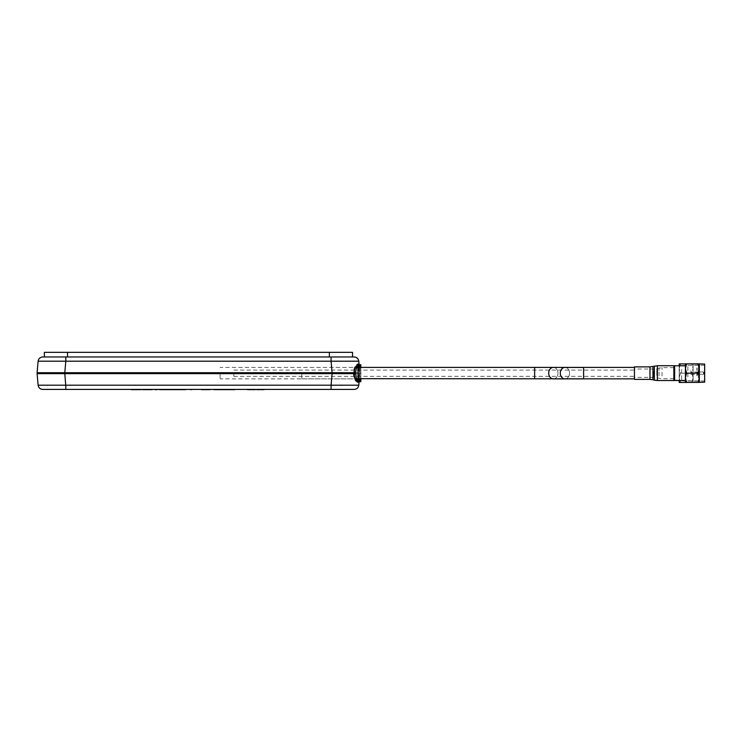 <?xml version="1.0" encoding="UTF-8"?>
<svg xmlns="http://www.w3.org/2000/svg" width="742" height="742" viewBox="0 0 742 742"><rect width="100%" height="100%" fill="white"/><g stroke="black" fill="none" stroke-linecap="round" stroke-linejoin="round"><path stroke-width="0.56" stroke-dasharray="3.71 2.78" d="M340.773 385.293L331.08 385.181L332.091 373.653L359.796 373.653L64.758 373.653L359.137 373.653L359.137 372.725L37.759 373.653L64.758 373.653L37.759 372.725L359.796 372.725L37.1 372.725L38.111 361.196L65.806 361.196L64.795 372.725M355.066 357.06L44.362 356.967L44.362 352.339L352.533 352.339L352.533 356.967L65.806 356.967L65.806 361.196L331.08 361.196L332.091 372.725M355.798 357.264L358.349 359.61M353.795 372.725L354.593 372.725C354.722 369.052 355.603 367.123 357.245 366.938L359.286 366.938L359.796 372.725L358.785 361.196L331.08 361.196L331.08 356.967M359.045 364.155L359.082 364.656L359.091 364.155L357.533 364.155C355.437 364.535 354.036 367.392 353.322 372.725M359.685 372.725L360.798 372.725L360.195 364.619L359.685 364.619L359.685 372.725L359.091 372.725L359.202 365.964M37.1 373.653L64.795 373.653L65.806 385.181L38.111 385.181C38.556 387.778 40.096 389.188 42.721 389.411L65.806 389.411L65.806 386.137M353.795 373.653L354.593 373.653C354.722 377.326 355.603 379.255 357.245 379.45L359.286 379.45L359.796 373.653L358.785 385.181L341.858 385.302M332.091 373.653L64.795 373.653M65.806 385.181L331.08 385.181L331.08 389.411L65.806 389.411M331.08 389.411L354.166 389.411C356.8 389.188 358.33 387.778 358.785 385.181M359.045 382.223L359.091 373.653L360.844 373.653L360.844 381.564A1.159 1.159 0 0 1 360.195 381.759L360.798 373.653M359.091 381.685L359.202 380.414M220.077 373.133L220.077 378.865L220.077 373.133M634.438 373.133L634.438 378.865L634.456 373.133M233.86 373.189L233.86 376.315L233.86 373.189M634.466 373.189L634.466 376.315L634.466 373.189M301.753 373.133L301.753 378.865L301.753 373.133M353.322 373.653C354.036 379.004 355.446 381.861 357.533 382.223L357.774 382.223M360.195 364.619A1.159 1.159 0 0 1 360.844 364.823L360.844 373.653M359.091 364.155L359.685 364.619L358.173 364.619M360.844 367.401L360.844 378.865M360.844 373.133C360.844 365.769 360.844 365.769 360.844 373.133C360.844 380.498 360.844 380.498 360.844 373.133M360.844 373.189C360.844 369.173 360.844 369.173 360.844 373.189C360.844 377.205 360.844 377.205 360.844 373.189M359.091 381.731L359.091 382.223L360.195 381.759M358.173 381.759L359.685 381.759L359.685 373.653M359.434 367.596C361.373 364.934 361.382 381.314 359.434 378.67M44.362 356.967L329.365 356.967L329.365 352.339M693.111 382.399L693.111 377.826L691.952 373.189L693.111 368.551L693.111 377.826L693.111 363.923L693.111 368.551L691.952 363.923L693.111 363.923L691.952 363.923L693.111 368.551L691.952 373.189L693.111 377.826L691.952 382.455L693.111 377.826L693.111 382.455L679.208 382.455L679.208 365.834L679.208 380.544M679.496 365.778L679.208 368.551L680.368 373.189L691.952 373.189L680.368 373.189L679.208 377.826L679.468 380.488M679.208 365.778L679.208 377.826L680.368 373.189L679.208 368.551L679.208 363.923L691.952 363.923L685.413 363.923M680.368 382.455L679.208 377.826L679.208 368.551L680.368 363.923M693.111 377.706L693.111 364.155L693.111 377.706M698.445 377.706L698.445 364.155L698.445 377.706M698.676 377.595L698.676 364.387L698.676 377.595M698.676 377.131L698.676 365.314L698.676 377.131M698.445 377.01L698.445 365.546L698.445 377.01M681.638 369.368L681.638 380.841L681.638 369.368M673.857 370.406L673.857 378.754L673.857 370.406M634.466 375.276L634.466 369.015L634.466 375.276M690.913 372.614L690.913 374.348L690.913 372.614M696.933 372.614L696.933 374.348L696.933 372.614M697.981 373.087L696.933 372.03L690.913 372.03M690.913 370.666L690.913 375.712L690.913 370.666M686.573 382.399L698.157 382.399L699.316 377.761L699.316 382.399L698.157 382.399L699.335 377.761L699.335 382.167L699.335 364.099L699.335 368.496L698.185 363.868L699.335 368.496L699.335 382.399L685.413 382.399L685.413 377.761L685.432 382.399L685.432 377.761L686.591 382.399L685.432 377.761L686.591 373.133L698.185 373.133L699.335 377.761L698.185 382.399L685.432 382.399L686.591 382.399L685.413 377.761L685.432 368.496L685.432 377.761L686.573 373.133L685.432 377.761L685.413 368.496L686.591 373.133L685.432 368.496L685.432 363.868L685.432 368.496L686.591 363.868L685.432 368.496L685.413 363.868L686.591 363.868L685.413 363.868M698.157 373.133L699.316 377.761L699.316 368.496L698.185 373.133L699.335 368.496L699.335 363.868L686.591 363.868L699.316 363.868L699.316 368.496L698.157 363.868L686.573 363.868L685.413 368.496L686.573 373.133L698.185 373.133L699.316 368.496L699.335 377.761L698.185 373.133L686.573 373.133M699.335 368.616L699.335 382.167L699.316 364.099L699.316 382.167L704.64 382.167L704.64 364.099L699.335 364.099L699.316 368.616M704.668 364.118L704.668 382.139M704.668 382.167L704.668 364.099M704.9 381.935L704.9 364.331M704.9 369.191L704.9 381.008L704.9 369.191M704.668 369.312L704.668 380.776L704.668 369.312M687.871 376.955L687.871 365.481L687.871 376.955M685.432 369.451L685.413 377.761M674.654 365.815L674.654 380.488L674.654 365.778L685.432 365.778L685.413 380.488L674.654 380.488L673.847 379.681L673.847 366.585L673.829 379.681M673.829 365.713L673.829 380.544L673.847 365.713L657.366 365.713L657.366 376.843L657.347 365.713L654.37 366.112L654.351 380.154L657.366 380.544L657.366 365.76M673.847 366.557L673.847 379.709M634.456 366.91L634.438 379.385L649.992 379.385L649.992 366.873L649.992 379.385L649.973 366.873L634.456 366.873M704.204 373.365L704.204 372.67L704.204 373.365M703.509 373.708L703.509 371.974L703.509 373.708M697.137 373.708L697.137 371.974L697.137 373.708M697.137 375.656L697.137 370.61L697.137 375.656M704.872 381.935L704.872 364.331M704.872 369.191L704.872 381.008L704.872 369.191M704.64 369.312L704.64 380.776L704.64 369.312M687.843 376.955L687.843 365.481L687.843 376.955M674.636 380.488L674.636 365.778M697.109 375.656L697.109 368.078L697.109 375.656M696.877 375.777L696.877 367.846L696.877 375.777M697.109 373.708L697.109 371.974L697.109 373.708M703.481 373.708L703.481 371.974L703.481 373.708M704.177 373.365L704.177 372.67L704.177 373.365M206.61 389.661L209.921 389.643M196.073 389.661L188.487 389.643L196.073 389.643M177.867 389.643L183.626 389.643M242.69 389.661L235.882 389.643L242.69 389.643M291.133 389.411L105.763 389.411M215.078 389.643L222.322 389.643L215.078 389.643M221.96 389.643L217.211 389.643L221.96 389.643M208.91 389.643L201.323 389.643L208.91 389.643M208.307 389.643L203.456 389.643L208.307 389.643M140.943 389.643L131.325 389.643L140.943 389.643M152.286 389.643L150.162 389.643L152.286 389.643M144.402 389.643L150.162 389.643L144.402 389.643M155.022 389.643L157.156 389.643L155.022 389.643M167.2 389.643L159.484 389.643L167.2 389.643M180.955 389.643L173.238 389.643L180.955 389.643M183.543 389.643L185.667 389.643L183.543 389.643M230.595 389.643L223.787 389.643L230.595 389.643M255.211 389.643L247.624 389.643L255.211 389.643M254.608 389.643L249.757 389.643L254.608 389.643M264.495 389.643L256.788 389.643L264.495 389.643M174.407 389.643L164.798 389.643L174.407 389.643M195.471 389.643L190.62 389.643L195.471 389.643M216.729 389.643L221.552 389.643L216.729 389.643M211.98 389.643L214.104 389.643L211.98 389.643M229.797 389.643L221.654 389.643L229.797 389.643M227.469 389.643L231.031 389.643L227.469 389.643M301.753 378.865L534.676 378.865L534.648 367.401L534.676 373.133L534.676 367.401L553.365 367.401A5.732 4.628 90 0 1 557.984 373.133A5.732 4.628 90 0 0 553.337 367.401L564.95 367.401A5.732 4.628 90 0 1 569.568 373.133A5.732 4.628 90 0 1 564.95 378.865A5.732 4.628 90 0 0 569.55 373.133A5.732 4.628 90 0 0 564.922 367.401A5.732 4.628 90 0 0 560.321 373.133A5.732 4.628 90 0 0 564.95 378.865L564.95 378.865M534.676 378.865L553.365 378.865A5.732 4.628 90 0 0 557.965 373.133A5.732 4.628 90 0 1 553.365 378.865A5.732 4.628 90 0 1 548.737 373.133A5.732 4.628 90 0 1 553.365 367.401M634.456 378.865L583.639 378.865L583.611 373.133L583.611 367.401L634.456 367.401M67.531 352.339L67.531 356.967M662.031 375.971L662.031 367.633L662.031 375.971M659.035 375.777L659.035 368.023L659.035 375.777M656.791 375.471L656.791 368.626L656.791 375.471M653.795 371.102L653.795 377.363L653.795 371.102M652.997 369.804L652.997 379.783L652.997 369.804M652.969 379.783L652.969 366.483M359.202 378.865L220.077 378.865M359.202 367.401L220.077 367.401M233.86 376.315L634.466 376.315M233.86 370.063L634.466 370.063M534.676 367.401L301.753 367.401M693.111 382.223L698.676 381.991M681.638 365.546L698.676 365.314M681.638 380.841L698.676 381.063M698.676 364.387L693.111 364.155M673.857 378.754L662.031 378.754L653.795 377.363L634.466 377.363M673.857 367.633L662.031 367.633L653.795 369.015L634.466 369.015M674.58 365.834L679.208 365.834M690.913 374.348L696.933 374.348L697.981 373.309M687.871 365.481L704.9 365.25M687.871 380.776L704.9 381.008M673.829 380.544L657.366 380.544M649.992 379.385L654.37 380.154M654.37 366.112L649.992 366.873M673.847 366.585L674.654 365.778M704.204 373.597L703.509 374.293L697.137 374.293M697.137 371.974L703.509 371.974L704.204 372.67M687.843 365.481L704.872 365.25M687.843 380.776L704.872 381.008M697.109 374.293L703.481 374.293L704.177 373.597M704.177 372.67L703.481 371.974L697.109 371.974"/><path stroke-width="1.11" d="M64.795 372.725L65.806 361.196L331.08 361.196L331.08 356.967L42.721 356.967L65.806 356.967L65.806 361.196L38.111 361.196C38.575 358.618 40.114 357.208 42.721 356.967C40.114 357.208 38.575 358.618 38.111 361.196L37.1 372.725L354.593 372.725M331.08 356.967L354.166 356.967C356.8 357.19 358.33 358.599 358.785 361.196L359.045 364.155M355.066 357.06L355.798 357.264M358.349 359.61L358.785 361.196L331.08 361.196L332.091 372.725M359.202 366.938L359.323 367.401M359.202 365.964L359.286 366.938M332.138 373.189L353.795 372.725L37.759 372.725L64.758 373.189L37.759 373.653L353.795 373.653L332.138 373.189M65.806 389.411L42.721 389.411C40.096 389.188 38.556 387.778 38.111 385.181L37.1 373.653L38.111 385.181L65.806 385.181L65.806 389.411L331.08 389.411L331.08 385.181L358.785 385.181C358.33 387.778 356.8 389.188 354.166 389.411L331.08 389.411M341.858 385.302L340.773 385.293M65.806 386.137L64.795 373.653L37.1 373.653M64.795 373.653L332.091 373.653L331.08 385.181L65.806 385.181M358.785 385.181L359.045 382.223M359.202 380.414L359.202 379.45M354.593 373.653L332.091 373.653M359.286 379.45L359.332 378.865M356.262 368.737C356.856 366.158 357.672 364.786 358.701 364.619A1.159 1.094 -90 0 1 359.323 364.823L356.262 368.737L355.585 372.725L356.262 377.641L357.996 380.6L357.996 365.778M357.996 371.51L359.202 367.828L359.202 364.832M357.996 374.747L359.202 378.439L359.202 381.555L357.996 380.6M356.262 377.641C356.921 380.312 357.737 381.694 358.701 381.759L356.939 381.008C355.279 379.709 354.286 377.261 353.953 373.653L353.322 373.653M359.202 381.555L359.323 381.564A1.159 1.094 90 0 1 358.701 381.759L360.195 381.759A1.159 1.159 90 0 0 360.844 381.564L359.434 381.564A1.159 1.094 90 0 1 358.813 381.759M357.533 382.223L358.098 381.759M360.844 367.401L360.844 364.823A1.159 1.159 90 0 0 360.195 364.619L358.813 364.619A1.159 1.094 90 0 1 359.434 364.823L360.844 365.194M359.091 364.155L357.774 364.155L358.34 364.619L359.685 364.619M360.844 378.865L360.844 381.564M359.685 381.759L357.774 382.223L359.685 381.759M355.585 373.653L354.175 373.653C354.453 377.149 355.372 379.598 356.939 381.008M359.434 367.596L359.434 364.823M359.434 381.564L359.434 378.67L634.438 378.865M355.585 372.725L354.175 372.725C354.463 369.219 355.381 366.761 356.939 365.379L358.813 364.619M358.098 364.619L357.533 364.155M356.939 365.379C355.279 366.669 354.286 369.117 353.953 372.725L353.322 372.725M329.365 352.339L329.365 356.967L352.533 356.967L352.533 352.339L44.362 352.339L44.362 356.967M679.468 380.488L680.368 382.455L693.111 382.399M680.368 382.455L679.208 382.455L679.208 380.488L674.552 380.405M685.413 363.923L680.368 363.923L679.496 365.778M680.368 363.923L679.208 363.923L679.208 365.778M673.857 366.529L674.58 365.834M673.857 379.709L674.552 380.544M686.573 373.133L685.413 377.761L685.413 363.868L686.591 363.868L685.413 368.496L686.573 373.133L698.157 373.133L699.316 377.761L698.157 382.399L704.668 382.139M685.413 363.868L698.157 363.868L699.316 368.496L699.316 363.868L698.157 363.868L704.64 364.099L704.64 382.167L704.668 364.118M704.668 364.099L704.668 382.167M673.847 379.709L673.847 366.557M649.973 366.873L652.969 366.483L652.969 379.783L649.973 379.385L649.973 366.873L634.456 366.91M685.413 377.761L685.413 382.399L686.573 382.399L685.413 377.761L685.413 380.488L674.636 380.488L674.636 365.778L685.413 365.778L685.413 369.451M698.157 373.133L699.316 368.496L699.316 382.399L686.573 382.399M634.438 366.873L634.438 379.385L649.973 379.385M190.703 389.661L191.621 389.661M231.031 389.661L227.469 389.661L231.031 389.661M234.843 389.661L223.787 389.661L234.843 389.661M215.078 389.661L222.322 389.661L215.078 389.661M214.104 389.661L221.552 389.661L214.104 389.661M208.882 389.661L201.676 389.661L208.882 389.661M209.921 389.661L206.61 389.643M183.626 389.661L177.867 389.643M185.667 389.661L183.543 389.661L185.667 389.661M152.286 389.661L142.279 389.661L152.286 389.643M140.943 389.661L131.325 389.661L140.943 389.661M291.133 389.411L105.763 389.411M201.323 389.661L208.91 389.661L201.323 389.661M180.445 389.661L173.238 389.661L180.445 389.661M155.022 389.661L157.156 389.661L155.022 389.661M232.153 389.661L221.654 389.661L232.153 389.661M174.407 389.661L164.798 389.661L174.407 389.661M263.994 389.661L256.788 389.661L263.994 389.661M166.69 389.661L159.484 389.661L166.69 389.661M255.211 389.661L247.624 389.661L255.211 389.661M553.337 367.401L564.922 367.401A5.732 4.628 90 0 0 560.293 373.133A5.732 4.628 90 0 0 564.922 378.865L553.365 378.865A5.732 4.628 90 0 1 548.709 373.133A5.732 4.628 90 0 1 553.337 367.401L534.648 367.401L534.648 378.865M583.639 367.466L564.95 367.401L583.611 367.401L583.611 378.865L564.95 378.865M67.531 356.967L67.531 352.339M652.969 366.483L657.366 365.76M673.829 365.713L657.347 365.713L657.347 380.544L673.829 380.544M654.351 366.112L654.351 380.154L657.347 380.544M583.611 367.401L634.438 367.401M534.648 367.401L359.202 367.401M673.829 379.681L674.636 380.488M652.969 379.783L654.351 380.154M673.829 366.585L674.636 365.778"/></g></svg>
